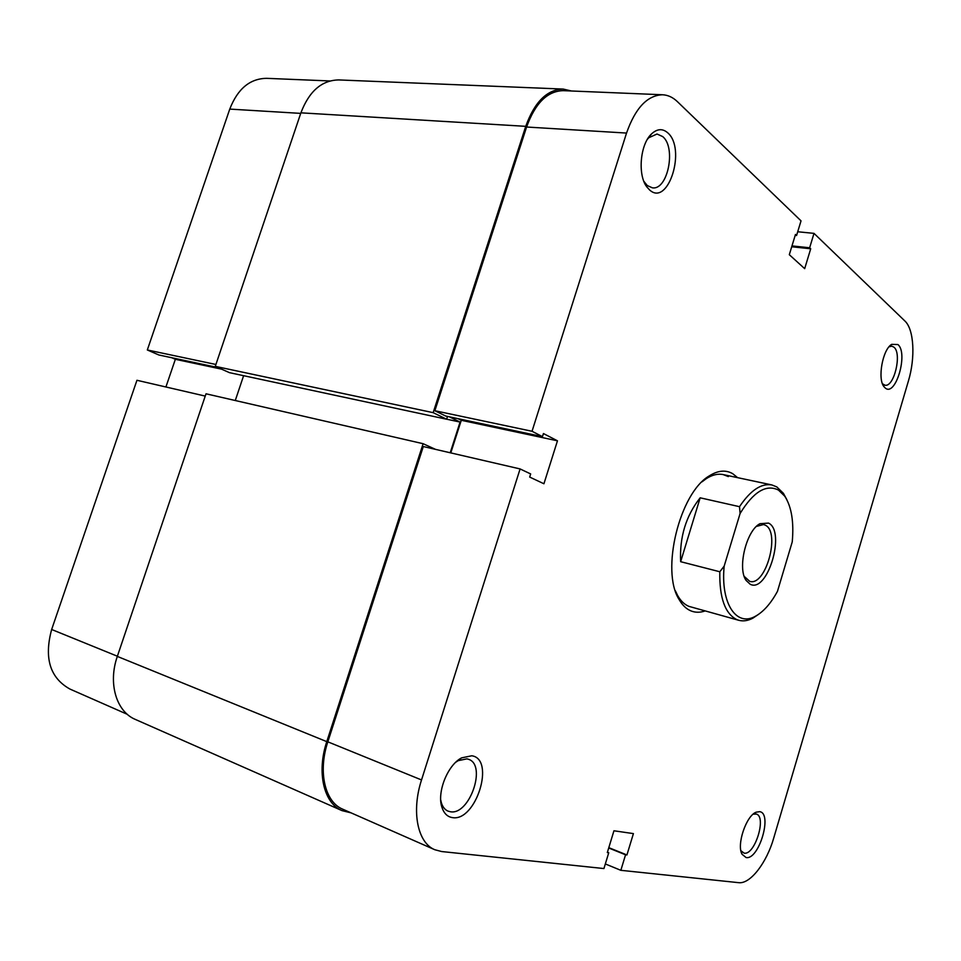 <?xml version="1.0" encoding="UTF-8"?>
<svg xmlns="http://www.w3.org/2000/svg" width="961" height="961" viewBox="0 0 961 961"><rect width="100%" height="100%" fill="white"/><g stroke="black" fill="none" stroke-linecap="round" stroke-linejoin="round"><path stroke-width="1.44" d="M758.89 614.115L752.883 618.163C747.934 620.77 743.213 621.479 738.757 620.289L736.895 619.641C725.038 613.731 719.345 597.778 719.813 571.759L724.174 566.113C720.438 603.58 736.498 627.245 755.43 616.241C763.478 611.821 770.83 603.508 777.461 591.339L792.236 541.908C794.038 522.003 791.552 506.771 784.777 496.212L778.458 490.074C766.169 483.96 753.388 491.756 740.102 513.486L739.514 506.687C750.433 490.386 761.208 483.131 771.839 484.933L776.812 486.915L783.407 493.329L786.867 499.708M750.145 584.216L746.096 580.42C737.159 568.203 746.409 530.412 759.959 523.697L768.524 523.096C786.122 531.253 767.455 593.682 750.145 584.216M744.222 576.384L749.7 581.345C765.653 586.799 780.788 532.178 765.304 525.186L763.587 524.526L756.439 526.412M680.652 561.692L700.161 497.81C685.962 515.829 679.463 537.127 680.652 561.692L719.813 571.759M700.161 497.81L739.514 506.687M724.174 566.113L740.102 513.486M342.02 810.628L135.393 719.453C116.353 711.645 107.848 683.355 117.326 656.411L206.014 393.794L423.116 443.706L326.776 741.64C316.505 772.308 323.773 803.288 342.02 810.628L351.149 812.886M435.513 449.364L423.116 443.706M446.637 419.188L460.079 422.071L450.216 452.763M243.613 375.691L235.277 400.521M449.412 416.834L460.079 422.071M571.507 90.995L563.206 89.073L338.765 79.931C321.791 80.219 309.166 91.187 300.901 112.833L215.276 366.357L229.499 372.664L446.625 419.224L447.526 416.425M215.276 366.357L433.159 412.653L446.625 419.224M563.206 89.073C547.037 89.517 534.556 101.938 525.739 126.335L433.159 412.653M215.913 364.471L147.321 349.972L229.763 109.098C237.643 88.82 249.932 78.562 266.641 78.334L329.911 80.952M127.332 714.335L69.961 689.073C50.008 677.949 43.906 658.093 51.654 629.491L136.942 380.28L205.246 396.088M171.767 357.732L175.346 359.294L165.917 386.983M147.321 349.972L158.877 354.993L218.027 367.582M221.595 369.156L175.346 359.294M705.038 610.956C700.076 612.674 695.392 612.662 690.995 610.92C686.322 609.01 682.358 605.202 679.115 599.52C660.543 570.81 679.631 492.753 709.35 475.851C717.951 470.409 725.735 469.689 732.69 473.677L737.616 477.653M728.33 476.584L723.189 474.59C717.843 473.485 712.173 474.854 706.191 478.71L702.035 481.833M675.391 590.835L677.637 595.532C680.7 600.913 684.448 604.529 688.881 606.355L738.757 620.289M649.636 189.99L646.921 187.023C637.515 175.274 640.05 144.498 651.426 134.011C657.072 128.738 662.465 128.306 667.631 132.726C686.598 148.547 668.291 207.132 649.636 189.99M643.882 181.365L647.294 185.581L652.411 187.827C667.763 190.41 676.4 147.622 662.706 136.582L657.024 134.011L648.795 137.723L647.438 139.237M452.355 817.595C447.406 816.814 443.934 813.378 441.928 807.288C436.702 792.32 447.682 764.908 461.592 757.869L471.779 755.778C495.636 758.974 475.911 822.087 452.355 817.595M440.715 799.96L441.399 802.867C442.721 807.036 444.931 809.775 448.006 811.108L450.313 811.733C469.497 815.649 487.011 765.004 468.572 759.31L466.95 758.842L458.205 760.656L455.73 762.265M746.084 857.536L742.072 854.293C736.366 844.887 746.229 815.649 756.199 812.177L759.658 811.673C772.836 813.15 758.926 860.287 746.084 857.536M740.895 850.701L744.138 853.14C754.781 855.554 766.842 816.802 756.343 814.051L753.148 814.183M885.093 387.86L884.12 386.851C877.249 379.367 882.546 349.468 891.688 344.35L897.922 344.555C908.613 353.143 895.46 397.722 885.093 387.86M882.474 383.763L884.913 385.193C894.054 387.631 902.199 353.54 893.982 347.209L891.868 346.152L889.045 346.789M795.191 235.349L796.573 235.493L801.03 220.862L677.409 101.65C672.916 97.337 667.979 95.043 662.597 94.767C647.366 95.271 635.341 108.028 626.536 133.062L532.034 431.273L434.865 410.731L526.592 127.02C535.193 103.199 547.398 91.067 563.182 90.646L662.597 94.767M796.573 235.493L795.468 234.448L789.305 254.701L804.681 268.648L810.712 248.779L809.642 247.77L814.003 233.367L904.89 320.998C914.055 329.347 915.509 357.66 908.397 381.036L773.737 838.016C766.638 862.918 750.205 884.312 738.637 882.666L620.842 870.318L605.334 863.951M520.093 468.932L421.531 779.948C411.188 811.528 417.579 842.869 434.828 849.74L342.729 809.186C324.902 802.015 317.803 771.767 327.833 741.832L423.296 446.541L520.093 468.932L530.664 473.941L529.679 477.064L543.926 483.767L557.464 440.811L543.433 433.543L542.46 436.642L532.034 431.273M450.793 452.895L461.28 420.293L457.929 418.648M542.46 436.642L445.712 416.041L434.865 410.731M434.828 849.74L441.676 851.542L603.928 868.552L608.745 852.743L607.316 852.575L613.947 830.784L633.407 833.607L626.932 854.954L625.551 854.785L620.842 870.318M814.003 233.367L797.714 231.757M461.28 420.293L557.464 440.811M608.806 847.662L626.932 854.954M608.709 847.998L625.551 854.785M607.424 852.215L608.745 852.743M791.72 246.761L810.712 248.779M791.984 245.908L809.642 247.77M117.326 656.411L326.776 741.64M300.901 112.833L525.739 126.335M300.721 113.386L229.763 109.098M51.654 629.491L117.386 656.231M626.536 133.062L526.592 127.02M327.833 741.832L421.531 779.948M744.835 577.453L746.096 580.42M757.472 525.751L759.959 523.697M723.189 474.59L771.839 484.933M755.43 616.241L752.883 618.163M784.777 496.212L783.407 493.329M677.637 595.532L679.115 599.52M706.191 478.71L709.35 475.851M644.963 183.034L646.921 187.023M648.795 137.723L651.426 134.011M441.399 802.867L441.928 807.288M458.205 760.656L461.592 757.869M740.991 851.206L742.072 854.293M753.532 813.859L756.199 812.177M882.703 384.34L884.12 386.851M889.466 346.308L891.688 344.35"/></g></svg>
